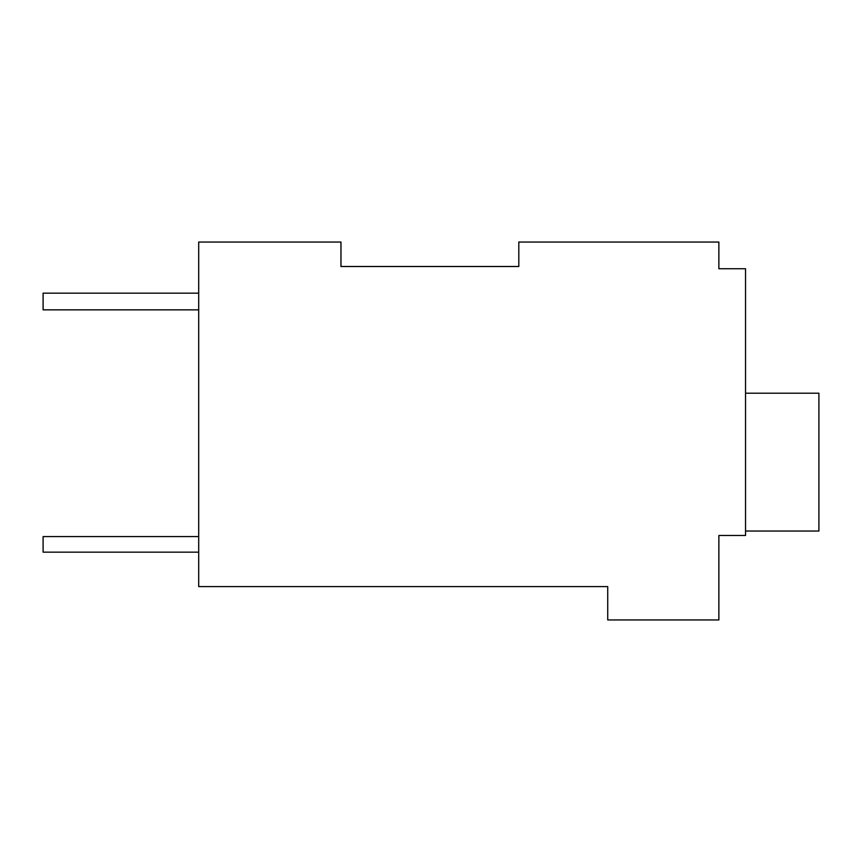 <?xml version="1.0" encoding="UTF-8"?>
<svg xmlns="http://www.w3.org/2000/svg" width="862" height="862" viewBox="0 0 862 862"><rect width="100%" height="100%" fill="white"/><g stroke="black" fill="none" stroke-linecap="round" stroke-linejoin="round"><path stroke-width="1.29" d="M518.805 266.498L518.805 242.05L718.865 242.05L718.865 268.728L745.544 268.728L745.544 535.474L718.865 535.474L718.865 619.95L607.721 619.95L607.721 586.602L198.702 586.602L198.702 242.05L340.964 242.05L340.975 266.498L518.805 266.498L340.964 266.498L340.975 242.05M718.865 264.278L718.865 268.728M745.544 393.212L818.9 393.212L818.9 531.035L745.544 531.035M198.702 293.177L43.1 293.177L43.1 309.846L198.702 309.846M198.702 536.584L43.1 536.584L43.1 552.154L198.702 552.154"/></g></svg>
